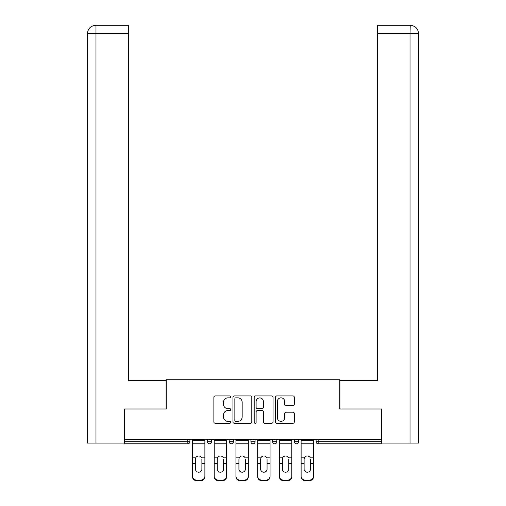 <?xml version="1.0" encoding="UTF-8"?>
<svg xmlns="http://www.w3.org/2000/svg" width="506" height="506" viewBox="0 0 506 506"><rect width="100%" height="100%" fill="white"/><g stroke="black" fill="none" stroke-linecap="round" stroke-linejoin="round"><path stroke-width="0.76" d="M230.717 396.894A0.955 0.955 0 0 0 229.762 395.932L215.24 395.932A1.366 1.366 0 0 0 213.867 397.305L213.867 421.909A1.366 1.366 0 0 0 215.24 423.275L229.762 423.275A0.955 0.955 0 0 0 230.717 422.32A0.955 0.955 0 0 0 229.762 421.359L227.883 421.359A4.377 4.377 0 0 1 223.507 416.988L223.507 414.939A4.377 4.377 0 0 1 227.883 410.562L229.762 410.562A0.955 0.955 0 0 0 230.717 409.607A0.955 0.955 0 0 0 229.762 408.646L227.883 408.646A4.377 4.377 0 0 1 223.507 404.275L223.507 402.226A4.377 4.377 0 0 1 227.883 397.849L229.762 397.849A0.955 0.955 0 0 0 230.717 396.894M292.949 405.572A1.366 1.366 0 0 0 294.315 404.205L294.315 397.305A1.366 1.366 0 0 0 292.949 395.932L276.82 395.932A1.366 1.366 0 0 0 275.454 397.305L275.454 421.909A1.366 1.366 0 0 0 276.82 423.275L292.949 423.275A1.366 1.366 0 0 0 294.315 421.909L294.315 413.566A1.366 1.366 0 0 0 292.949 412.2L286.048 412.2A1.366 1.366 0 0 0 284.682 413.566L284.682 417.703A3.656 3.656 0 0 1 281.026 421.359A3.656 3.656 0 0 1 277.364 417.703L277.364 401.505A3.656 3.656 0 0 1 281.026 397.849A3.656 3.656 0 0 1 284.682 401.505L284.682 404.205A1.366 1.366 0 0 0 286.048 405.572L292.949 405.572M95.976 443.098L87.411 443.098L87.411 33.655C87.911 28.583 90.694 25.793 95.76 25.3L128.499 25.3L128.499 33.655L95.976 33.655L95.976 443.098L124.318 443.098L124.318 408.981L166.24 408.981L166.24 379.734L339.76 379.734L339.76 408.981L381.265 408.981L381.265 439.48L124.735 439.48L124.735 441.706L187.821 441.706L187.821 439.48M124.735 408.981L124.735 439.48M251.805 397.305A1.366 1.366 0 0 0 250.438 395.932L234.303 395.932A1.366 1.366 0 0 0 232.937 397.305L232.937 421.909A1.366 1.366 0 0 0 234.303 423.275L250.438 423.275A1.366 1.366 0 0 0 251.805 421.909L251.805 397.305M255.562 395.932L271.697 395.932A1.366 1.366 0 0 1 273.063 397.305L273.063 421.909A1.366 1.366 0 0 1 271.697 423.275L264.79 423.275A1.366 1.366 0 0 1 263.424 421.909L263.424 411.928A1.366 1.366 0 0 0 262.057 410.562L257.478 410.562A1.366 1.366 0 0 0 256.112 411.928L256.112 422.32A0.955 0.955 0 0 1 255.15 423.275A0.955 0.955 0 0 1 254.195 422.32L254.195 397.305A1.366 1.366 0 0 1 255.562 395.932M187.821 443.794A2.087 2.087 0 0 0 189.914 441.706L187.821 441.706L187.821 443.794A2.087 2.087 0 0 0 189.914 441.706L189.914 439.48L189.914 441.706A2.087 2.087 0 0 1 187.821 443.794L124.735 443.794L124.735 441.706M381.265 439.48L381.265 443.794L318.179 443.794A2.087 2.087 0 0 1 316.086 441.706L316.086 439.48M207.46 439.48L207.46 441.706L207.46 439.48M209.547 443.794A2.087 2.087 0 0 1 207.46 441.706A2.087 2.087 0 0 0 209.547 443.794A2.087 2.087 0 0 0 211.641 441.706L211.641 439.48L211.641 441.706A2.087 2.087 0 0 1 209.547 443.794A2.087 2.087 0 0 1 207.46 441.706L211.641 441.706A2.087 2.087 0 0 1 209.547 443.794M229.186 439.48L229.186 441.706L229.186 439.48M233.361 439.48L233.361 441.706L233.361 439.48M250.913 439.48L250.913 441.706L250.913 439.48M255.087 439.48L255.087 441.706A2.087 2.087 0 0 1 253 443.794A2.087 2.087 0 0 1 250.913 441.706A2.087 2.087 0 0 0 253 443.794A2.087 2.087 0 0 0 255.087 441.706A2.087 2.087 0 0 1 253 443.794A2.087 2.087 0 0 1 250.913 441.706L255.087 441.706M272.639 441.706A2.087 2.087 0 0 0 274.726 443.794A2.087 2.087 0 0 0 276.814 441.706A2.087 2.087 0 0 1 274.726 443.794A2.087 2.087 0 0 0 276.814 441.706L276.814 439.48L276.814 441.706L272.639 441.706A2.087 2.087 0 0 0 274.726 443.794A2.087 2.087 0 0 1 272.639 441.706L272.639 439.48M294.359 439.48L294.359 441.706L294.359 439.48M298.54 439.48L298.54 441.706L298.54 439.48M231.274 443.794A2.087 2.087 0 0 1 229.186 441.706A2.087 2.087 0 0 0 231.274 443.794A2.087 2.087 0 0 0 233.361 441.706A2.087 2.087 0 0 1 231.274 443.794A2.087 2.087 0 0 1 229.186 441.706L233.361 441.706A2.087 2.087 0 0 1 231.274 443.794M296.453 443.794A2.087 2.087 0 0 1 294.359 441.706A2.087 2.087 0 0 0 296.453 443.794A2.087 2.087 0 0 0 298.54 441.706A2.087 2.087 0 0 1 296.453 443.794A2.087 2.087 0 0 1 294.359 441.706L298.54 441.706A2.087 2.087 0 0 1 296.453 443.794M318.179 439.48L318.179 443.794A2.087 2.087 0 0 1 316.086 441.706L381.265 441.706M235.809 397.849A0.955 0.955 0 0 0 234.854 398.804L234.854 420.404A0.955 0.955 0 0 0 235.809 421.359L237.795 421.359A4.377 4.377 0 0 0 242.165 416.988L242.165 402.226A4.377 4.377 0 0 0 237.795 397.849L235.809 397.849M263.424 401.574A3.656 3.656 0 0 0 259.768 397.918A3.656 3.656 0 0 0 256.112 401.574L256.112 407.279A1.366 1.366 0 0 0 257.478 408.646L262.057 408.646A1.366 1.366 0 0 0 263.424 407.279L263.424 401.574M201.888 459.081L201.888 463.534L204.886 463.534L204.886 439.48M192.489 464.122L192.489 476.747L192.489 457.854L195.74 457.854L195.48 459.081L195.74 457.854A3.2 3.074 0 0 1 201.635 457.854L204.886 457.854M204.886 464.122L204.886 476.747A4.181 3.953 180 0 1 200.705 480.7L200.705 480.112A4.181 3.953 0 0 0 204.886 476.159L204.886 463.534M201.888 469.182A3.2 3.03 180 0 1 198.687 472.212A3.2 3.03 180 0 1 195.48 469.182A3.2 3.03 180 0 0 198.687 472.212A3.2 3.03 180 0 0 201.888 469.182L201.888 463.534M195.48 469.182L195.48 459.081M192.489 476.159A4.181 3.953 0 0 0 196.67 480.112L196.67 480.7L200.705 480.7M196.67 480.7A4.181 3.953 180 0 1 192.489 476.747M196.67 480.112L200.705 480.112M192.489 457.854L192.489 439.48M204.886 476.159L204.886 476.747M166.101 408.981L166.101 380.43L128.499 380.43L128.499 33.655M128.499 25.3L95.976 25.3L95.976 33.655L87.411 33.655L87.411 443.098M95.976 25.3L95.767 25.3C90.688 25.8 87.899 28.589 87.411 33.655L87.411 359.538L87.411 33.655M339.899 408.981L339.899 380.43L377.501 380.43L377.501 25.3L410.233 25.3L410.024 33.655L377.501 33.655M418.588 443.098L418.588 359.538L418.588 443.098L381.682 443.098L381.682 408.981L381.265 408.981M410.024 443.098L410.024 33.655L418.588 33.655L418.588 359.538L418.588 33.655C418.089 28.583 415.306 25.793 410.239 25.3M223.614 459.081L223.614 463.534L226.612 463.534L226.612 439.48M214.215 464.122L214.215 476.747L214.215 457.854L217.466 457.854L217.207 459.081L217.466 457.854A3.2 3.074 0 0 1 223.361 457.854L226.612 457.854M226.612 464.122L226.612 476.747A4.181 3.953 180 0 1 222.431 480.7L222.431 480.112A4.181 3.953 0 0 0 226.612 476.159L226.612 463.534M223.614 469.182A3.2 3.03 180 0 1 220.414 472.212A3.2 3.03 180 0 1 217.207 469.182A3.2 3.03 180 0 0 220.414 472.212A3.2 3.03 180 0 0 223.614 469.182L223.614 463.534M245.34 459.081L245.34 463.534L248.332 463.534L248.332 439.48M235.941 464.122L235.941 476.747L235.941 457.854L239.193 457.854L238.933 459.081L239.193 457.854A3.2 3.074 0 0 1 245.087 457.854L248.332 457.854M248.332 464.122L248.332 476.747A4.181 3.953 180 0 1 244.158 480.7L244.158 480.112A4.181 3.953 0 0 0 248.332 476.159L248.332 463.534M245.34 469.182A3.2 3.03 180 0 1 242.14 472.212A3.2 3.03 180 0 1 238.933 469.182A3.2 3.03 180 0 0 242.14 472.212A3.2 3.03 180 0 0 245.34 469.182L245.34 463.534M267.067 459.081L267.067 463.534L270.059 463.534L270.059 439.48M257.668 464.122L257.668 476.747L257.668 457.854L260.913 457.854L260.66 459.081L260.913 457.854A3.2 3.074 0 0 1 266.807 457.854L270.059 457.854M270.059 464.122L270.059 476.747A4.181 3.953 180 0 1 265.884 480.7L265.884 480.112A4.181 3.953 0 0 0 270.059 476.159L270.059 463.534M267.067 469.182A3.2 3.03 180 0 1 263.86 472.212A3.2 3.03 180 0 1 260.66 469.182A3.2 3.03 180 0 0 263.86 472.212A3.2 3.03 180 0 0 267.067 469.182L267.067 463.534M288.793 459.081L288.793 463.534L291.785 463.534L291.785 439.48M279.388 464.122L279.388 476.747L279.388 457.854L282.639 457.854L282.386 459.081L282.639 457.854A3.2 3.074 0 0 1 288.534 457.854L291.785 457.854M291.785 464.122L291.785 476.747A4.181 3.953 180 0 1 287.61 480.7L287.61 480.112A4.181 3.953 0 0 0 291.785 476.159L291.785 463.534M288.793 469.182A3.2 3.03 180 0 1 285.586 472.212A3.2 3.03 180 0 1 282.386 469.182A3.2 3.03 180 0 0 285.586 472.212A3.2 3.03 180 0 0 288.793 469.182L288.793 463.534M310.52 459.081L310.52 463.534L313.511 463.534L313.511 439.48M301.114 464.122L301.114 476.747L301.114 457.854L304.365 457.854L304.112 459.081L304.365 457.854A3.2 3.074 0 0 1 310.26 457.854L313.511 457.854M313.511 464.122L313.511 476.747A4.181 3.953 180 0 1 309.33 480.7L309.33 480.112A4.181 3.953 0 0 0 313.511 476.159L313.511 463.534M310.52 469.182A3.2 3.03 180 0 1 307.313 472.212A3.2 3.03 180 0 1 304.112 469.182A3.2 3.03 180 0 0 307.313 472.212A3.2 3.03 180 0 0 310.52 469.182L310.52 463.534M217.207 469.182L217.207 459.081M214.215 476.159A4.181 3.953 0 0 0 218.39 480.112L218.39 480.7L222.431 480.7M218.39 480.7A4.181 3.953 180 0 1 214.215 476.747M218.39 480.112L222.431 480.112M214.215 457.854L214.215 439.48M226.612 476.159L226.612 476.747M238.933 469.182L238.933 459.081M235.941 476.159A4.181 3.953 0 0 0 240.116 480.112L240.116 480.7L244.158 480.7M240.116 480.7A4.181 3.953 180 0 1 235.941 476.747M240.116 480.112L244.158 480.112M235.941 457.854L235.941 439.48M248.332 476.159L248.332 476.747M260.66 469.182L260.66 459.081M257.668 476.159A4.181 3.953 0 0 0 261.842 480.112L261.842 480.7L265.884 480.7M261.842 480.7A4.181 3.953 180 0 1 257.668 476.747M261.842 480.112L265.884 480.112M257.668 457.854L257.668 439.48M270.059 476.159L270.059 476.747M282.386 469.182L282.386 459.081M279.388 476.159A4.181 3.953 0 0 0 283.569 480.112L283.569 480.7L287.61 480.7M283.569 480.7A4.181 3.953 180 0 1 279.388 476.747M283.569 480.112L287.61 480.112M279.388 457.854L279.388 439.48M291.785 476.159L291.785 476.747M304.112 469.182L304.112 459.081M301.114 476.159A4.181 3.953 0 0 0 305.295 480.112L305.295 480.7L309.33 480.7M305.295 480.7A4.181 3.953 180 0 1 301.114 476.747M305.295 480.112L309.33 480.112M301.114 457.854L301.114 439.48M313.511 476.159L313.511 476.747M318.179 443.794A2.087 2.087 0 0 1 316.086 441.706M192.489 463.534L195.48 463.534M192.489 443.794L204.886 443.794M192.489 440.625L204.886 440.625M214.215 463.534L217.207 463.534M214.215 443.794L226.612 443.794M214.215 440.625L226.612 440.625M235.941 463.534L238.933 463.534M235.941 443.794L248.332 443.794M235.941 440.625L248.332 440.625M257.668 463.534L260.66 463.534M257.668 443.794L270.059 443.794M257.668 440.625L270.059 440.625M279.388 463.534L282.386 463.534M279.388 443.794L291.785 443.794M279.388 440.625L291.785 440.625M301.114 463.534L304.112 463.534M301.114 443.794L313.511 443.794M301.114 440.625L313.511 440.625"/></g></svg>
